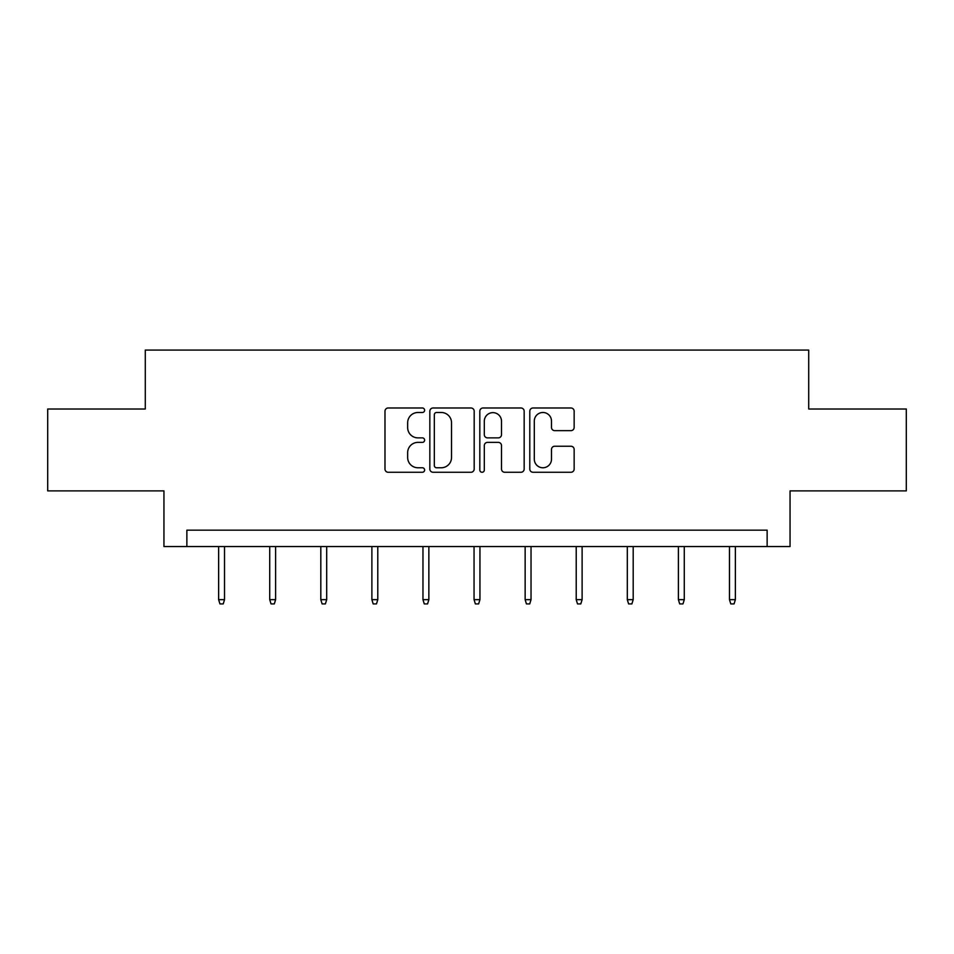 <?xml version="1.0" encoding="UTF-8"?>
<svg xmlns="http://www.w3.org/2000/svg" width="954" height="954" viewBox="0 0 954 954"><rect width="100%" height="100%" fill="white"/><g stroke="black" fill="none" stroke-linecap="round" stroke-linejoin="round"><path stroke-width="1.43" d="M424.613 410.232A2.254 2.254 0 0 0 422.36 407.99L388.206 407.99A3.22 3.22 0 0 0 384.987 411.198L384.987 469.058A3.22 3.22 0 0 0 388.206 472.266L422.36 472.266A2.254 2.254 0 0 0 424.613 470.024A2.254 2.254 0 0 0 422.36 467.77L417.935 467.77A10.291 10.291 0 0 1 407.656 457.491L407.656 452.661A10.291 10.291 0 0 1 417.935 442.382L422.36 442.382A2.254 2.254 0 0 0 424.613 440.128A2.254 2.254 0 0 0 422.36 437.874L417.935 437.874A10.291 10.291 0 0 1 407.656 427.595L407.656 422.777A10.291 10.291 0 0 1 417.935 412.486L422.36 412.486A2.254 2.254 0 0 0 424.613 410.232M570.933 430.648A3.22 3.22 0 0 0 574.153 427.428L574.153 411.198A3.22 3.22 0 0 0 570.933 407.99L533.012 407.99A3.22 3.22 0 0 0 529.792 411.198L529.792 469.058A3.22 3.22 0 0 0 533.012 472.266L570.933 472.266A3.22 3.22 0 0 0 574.153 469.058L574.153 449.453A3.22 3.22 0 0 0 570.933 446.233L554.703 446.233A3.22 3.22 0 0 0 551.495 449.453L551.495 459.172A8.598 8.598 0 0 1 542.898 467.77A8.598 8.598 0 0 1 534.3 459.172L534.3 421.084A8.598 8.598 0 0 1 542.898 412.486A8.598 8.598 0 0 1 551.495 421.084L551.495 427.428A3.22 3.22 0 0 0 554.703 430.648L570.933 430.648M767.135 546.547L790.055 546.547L790.055 490.881L906.3 490.881L906.3 409.016L808.718 409.016L808.718 350.082L145.282 350.082L145.282 409.016L47.7 409.016L47.7 490.881L163.945 490.881L163.945 546.547L767.135 546.547L767.135 530.174L186.865 530.174L186.865 546.547M474.186 411.198A3.22 3.22 0 0 0 470.978 407.99L433.044 407.99A3.22 3.22 0 0 0 429.837 411.198L429.837 469.058A3.22 3.22 0 0 0 433.044 472.266L470.978 472.266A3.22 3.22 0 0 0 474.186 469.058L474.186 411.198M483.022 407.99L520.956 407.99A3.22 3.22 0 0 1 524.163 411.198L524.163 469.058A3.22 3.22 0 0 1 520.956 472.266L504.726 472.266A3.22 3.22 0 0 1 501.506 469.058L501.506 445.59A3.22 3.22 0 0 0 498.298 442.382L487.53 442.382A3.22 3.22 0 0 0 484.31 445.59L484.31 470.024A2.254 2.254 0 0 1 482.068 472.266A2.254 2.254 0 0 1 479.814 470.024L479.814 411.198A3.22 3.22 0 0 1 483.022 407.99M436.586 412.486A2.254 2.254 0 0 0 434.332 414.74L434.332 465.516A2.254 2.254 0 0 0 436.586 467.77L441.237 467.77A10.291 10.291 0 0 0 451.528 457.491L451.528 422.777A10.291 10.291 0 0 0 441.237 412.486L436.586 412.486M501.506 421.239A8.598 8.598 0 0 0 492.908 412.641A8.598 8.598 0 0 0 484.31 421.239L484.31 434.666A3.22 3.22 0 0 0 487.53 437.874L498.298 437.874A3.22 3.22 0 0 0 501.506 434.666L501.506 421.239M224.524 599.661L223.224 603.918L219.945 603.918L218.633 599.661L224.524 599.661L224.524 546.547M218.633 599.661L218.633 546.547M275.611 599.661L274.299 603.918L271.031 603.918L269.72 599.661L275.611 599.661L275.611 546.547M269.72 599.661L269.72 546.547M326.697 599.661L325.386 603.918L322.106 603.918L320.806 599.661L326.697 599.661L326.697 546.547M320.806 599.661L320.806 546.547M377.784 599.661L376.472 603.918L373.193 603.918L371.881 599.661L377.784 599.661L377.784 546.547M371.881 599.661L371.881 546.547M428.859 599.661L427.559 603.918L424.28 603.918L422.968 599.661L428.859 599.661L428.859 546.547M422.968 599.661L422.968 546.547M479.945 599.661L478.634 603.918L475.366 603.918L474.055 599.661L479.945 599.661L479.945 546.547M474.055 599.661L474.055 546.547M531.032 599.661L529.72 603.918L526.441 603.918L525.141 599.661L531.032 599.661L531.032 546.547M525.141 599.661L525.141 546.547M582.119 599.661L580.807 603.918L577.528 603.918L576.216 599.661L582.119 599.661L582.119 546.547M576.216 599.661L576.216 546.547M633.194 599.661L631.894 603.918L628.614 603.918L627.303 599.661L633.194 599.661L633.194 546.547M627.303 599.661L627.303 546.547M684.28 599.661L682.969 603.918L679.701 603.918L678.389 599.661L684.28 599.661L684.28 546.547M678.389 599.661L678.389 546.547M735.367 599.661L734.055 603.918L730.776 603.918L729.476 599.661L735.367 599.661L735.367 546.547M729.476 599.661L729.476 546.547"/></g></svg>
